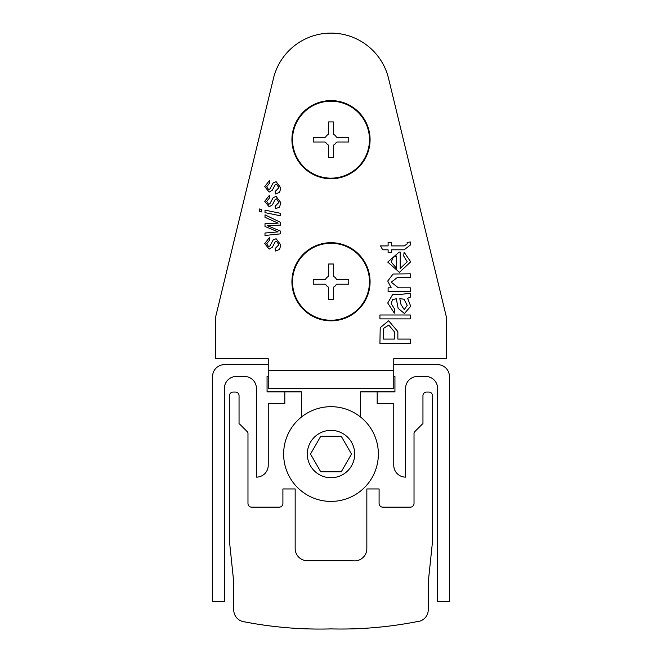 <?xml version="1.0" encoding="UTF-8"?>
<svg xmlns="http://www.w3.org/2000/svg" width="662" height="662" viewBox="0 0 662 662"><rect width="100%" height="100%" fill="white"/><g stroke="black" fill="none" stroke-linecap="round" stroke-linejoin="round"><path stroke-width="0.99" d="M394.941 391.879L394.941 376.488L393.758 376.488L394.941 376.488L394.941 391.879L377.183 391.879L377.183 403.721L393.758 403.721L393.758 465.295A11.842 11.842 0 0 0 405.599 477.137L405.599 388.329A11.842 11.842 0 0 1 417.441 376.488L425.724 376.488A11.842 11.842 0 0 1 437.565 388.329L437.565 601.468L449.407 601.468L449.407 376.488A11.842 11.842 0 0 0 437.565 364.646L393.758 364.646M267.059 376.488L268.242 376.488L267.059 376.488L267.059 391.879L267.059 376.488M268.242 364.646L224.435 364.646A11.842 11.842 0 0 0 212.593 376.488L212.593 601.468L224.435 601.468L224.435 388.329A11.842 11.842 0 0 1 236.276 376.488L244.559 376.488A11.842 11.842 0 0 1 256.401 388.329L256.401 477.137A11.842 11.842 0 0 0 268.242 465.295L268.242 403.721L284.817 403.721L284.817 391.879L267.059 391.879M307.416 560.755A12.255 12.255 0 0 1 295.161 548.5L295.161 488.953L282.906 488.953L282.906 503.484A3.674 3.674 0 0 1 279.232 507.158L251.659 507.158A3.674 3.674 0 0 1 247.977 503.484L247.977 433.163A1.837 1.837 0 0 0 247.439 431.864L239.942 424.367A1.837 1.837 0 0 0 239.048 423.87L239.048 395.619A3.55 3.55 0 0 0 235.49 392.061L233.123 392.061A3.55 3.55 0 0 0 229.573 395.619L229.573 542.368L233.752 582.262L233.752 609.992A11.842 11.842 0 0 0 243.31 621.61A394.42 394.42 0 0 0 331 628.9A394.42 394.42 0 0 0 417.134 621.61A11.842 11.842 0 0 0 428.248 609.992L428.248 582.262L432.427 542.368L432.427 395.619A3.55 3.55 0 0 0 428.877 392.061L426.51 392.061A3.55 3.55 0 0 0 422.952 395.619L422.952 423.87A1.837 1.837 0 0 0 422.058 424.367L414.561 431.864A1.837 1.837 0 0 0 414.023 433.163L414.023 503.484A3.674 3.674 0 0 1 410.341 507.158L382.768 507.158A3.674 3.674 0 0 1 379.094 503.484L379.094 488.953L366.839 488.953L366.839 548.5A12.255 12.255 0 0 1 352.755 560.755L307.416 560.755M331 406.683A47.366 47.366 0 0 1 378.366 454.049A47.366 47.366 0 0 1 331 501.407A47.366 47.366 0 0 1 283.634 454.049A47.366 47.366 0 0 1 331 406.683A47.366 47.366 0 0 0 283.634 454.049A47.366 47.366 0 0 0 331 501.407M341.253 471.807L351.505 454.049L341.253 436.283L320.747 436.283L310.495 454.049L320.747 471.807L341.253 471.807M301.4 417.077L301.4 391.879L284.817 391.879M377.183 391.879L360.6 391.879L360.6 417.077M291.925 139.665A39.075 39.075 0 0 0 331 178.74A39.075 39.075 0 0 0 370.075 139.665A39.075 39.075 0 0 0 331 100.591A39.075 39.075 0 0 0 291.925 139.665M291.925 281.764A39.075 39.075 0 0 0 331 320.838A39.075 39.075 0 0 0 370.075 281.764A39.075 39.075 0 0 0 331 242.689A39.075 39.075 0 0 0 291.925 281.764M279.546 207.148L275.375 208.729L275.102 206.271L278.925 202.415L276.534 198.898L275.21 199.436L272.388 204.848L269.153 206.817L264.734 201.322L269.368 195.356L269.641 197.806L266.645 201.463L268.615 204.359L269.897 203.689L273.191 197.607L276.137 196.448L280.837 202.638L279.546 207.148M261.73 209.457L261.73 211.964L259.272 211.451L259.272 208.96L261.73 209.457M279.546 249.45L275.375 251.03L275.102 248.573L278.917 244.717L276.534 241.208L275.21 241.746L272.38 247.149L269.153 249.119L264.726 243.624L269.368 237.658L269.641 240.116L266.637 243.765L268.615 246.661L269.889 245.991L273.191 239.909L276.137 238.75L280.829 244.948L279.546 249.45M407.221 261.796L403.712 256.004L404.101 252.189L410.73 261.862L399.418 272.339L387.725 262.069L399.203 252.065L400.204 252.081L400.204 268.441L407.221 261.796M410.341 297.139L407.61 298.305L410.73 306.241L404.449 313.515L398.143 308.343L396.298 298.711L392.409 299.696L391.234 303.75L394.742 309.22L394.353 313.118L387.725 303.047L392.599 294.598L400.684 294.408L410.341 293.233L410.341 297.139M410.332 339.085L410.332 343.379L379.922 343.371L380.211 327.69L388.668 320.764L397.862 331.637L397.862 339.085L410.332 339.085M393.758 358.73L393.758 388.329L268.242 388.329L268.242 358.73L215.547 358.73L215.547 317.28L273.464 78.356A59.208 59.208 0 0 1 388.536 78.356L446.453 317.28L446.453 358.73L393.758 358.73M410.332 314.996L410.332 318.894L379.922 318.894L379.922 314.988L410.332 314.996M410.341 287.854L410.341 291.752L388.114 291.752L388.114 287.854L391.217 287.854L387.725 281.085L393.096 274.018L410.341 273.82L410.341 277.717L397.068 277.717L391.234 282.169L398.425 287.854L410.341 287.854M407.221 243.922L407.122 242.391L410.399 242.002L410.73 244.75L404.093 249.806L391.623 249.806L391.623 252.528L388.114 252.528L388.114 249.806L382.71 249.806L380.493 245.9L388.114 245.9L388.114 242.391L391.623 242.391L391.623 245.9L404.234 245.9L407.221 243.922M280.556 231.104L280.556 233.835L264.999 235.473L264.999 233.016L278.106 231.882L264.999 226.47L264.999 223.739L278.106 223.144L265.007 217.326L265.007 214.869L280.556 222.374L280.556 225.105L267.456 225.692L280.556 231.104M280.564 213.321L280.556 215.82L265.007 212.626L265.007 210.135L280.564 213.321M279.554 192.41L275.375 193.991L275.102 191.533L278.925 187.677L276.534 184.16L275.21 184.698L272.388 190.11L269.153 192.079L264.734 186.585L269.368 180.618L269.641 183.068L266.645 186.725L268.615 189.622L269.897 188.951L273.191 182.869L276.137 181.711L280.837 187.9L279.554 192.41M383.43 339.085L394.353 339.085L394.353 331.753L388.784 325.05L383.703 328.319L383.43 339.085M400.94 298.711L399.807 298.694L401.023 304.561L404.225 309.609L407.221 305.348L404.027 299.29L400.94 298.711M391.234 262.086L396.695 268.441L396.695 255.962L393.096 257.394L391.234 262.086M215.547 317.28L273.464 78.356M369.487 281.764A38.487 38.487 0 0 0 331 243.277A38.487 38.487 0 0 0 292.513 281.764A38.487 38.487 0 0 0 331 320.243A38.487 38.487 0 0 0 369.487 281.764M313.242 279.389L313.242 284.13L324.843 284.13A1.183 1.183 0 0 1 325.87 284.718A5.917 5.917 0 0 0 328.038 286.886A1.183 1.183 0 0 1 328.633 287.912L328.633 299.522L333.367 299.522L333.367 287.912A1.183 1.183 0 0 1 333.962 286.886A5.917 5.917 0 0 0 336.13 284.718A1.183 1.183 0 0 1 337.157 284.13L348.758 284.13L348.758 279.389L337.157 279.389A1.183 1.183 0 0 1 336.13 278.801A5.917 5.917 0 0 0 333.962 276.633A1.183 1.183 0 0 1 333.367 275.607L333.367 263.997L328.633 263.997L328.633 275.607A1.183 1.183 0 0 1 328.038 276.633A5.917 5.917 0 0 0 325.87 278.801A1.183 1.183 0 0 1 324.843 279.389L313.242 279.389M369.487 139.665A38.487 38.487 0 0 0 331 101.187A38.487 38.487 0 0 0 292.513 139.665A38.487 38.487 0 0 0 331 178.152A38.487 38.487 0 0 0 369.487 139.665M313.242 137.299L313.242 142.04L324.843 142.04A1.183 1.183 0 0 1 325.87 142.628A5.917 5.917 0 0 0 328.038 144.796A1.183 1.183 0 0 1 328.633 145.822L328.633 157.432L333.367 157.432L333.367 145.822A1.183 1.183 0 0 1 333.962 144.796A5.917 5.917 0 0 0 336.13 142.628A1.183 1.183 0 0 1 337.157 142.04L348.758 142.04L348.758 137.299L337.157 137.299A1.183 1.183 0 0 1 336.13 136.711A5.917 5.917 0 0 0 333.962 134.543A1.183 1.183 0 0 1 333.367 133.517L333.367 121.907L328.633 121.907L328.633 133.517A1.183 1.183 0 0 1 328.038 134.543A5.917 5.917 0 0 0 325.87 136.711A1.183 1.183 0 0 1 324.843 137.299L313.242 137.299M331 477.732A23.683 23.683 0 0 0 354.683 454.049A23.683 23.683 0 0 0 331 430.366A23.683 23.683 0 0 0 307.317 454.049A23.683 23.683 0 0 0 331 477.732M268.242 370.571L393.758 370.571"/></g></svg>
